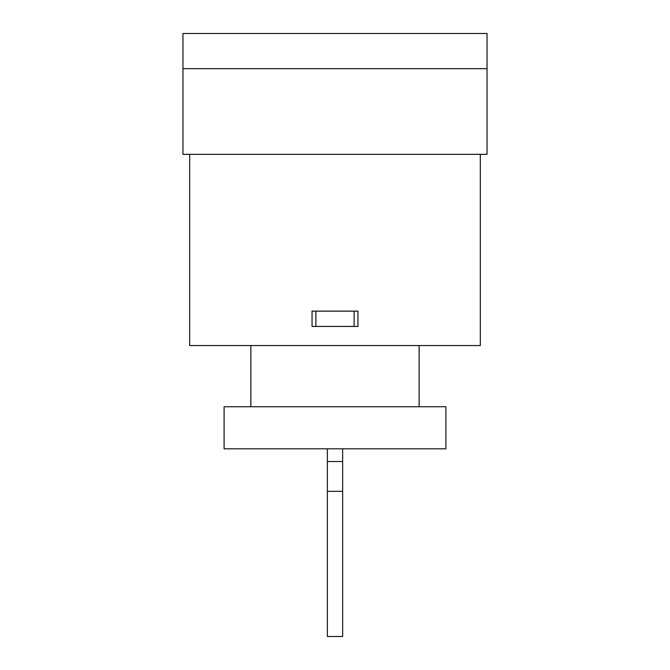 <?xml version="1.0" encoding="UTF-8"?>
<svg xmlns="http://www.w3.org/2000/svg" width="670" height="670" viewBox="0 0 670 670"><rect width="100%" height="100%" fill="white"/><g stroke="black" fill="none" stroke-linecap="round" stroke-linejoin="round"><path stroke-width="1" d="M327.354 491.336L327.354 636.5L342.646 636.5L342.646 491.336L327.354 491.336L327.354 448.808M342.646 491.336L342.646 448.808M342.646 461.53L327.354 461.53M189.677 154.343L189.677 345.553L480.323 345.553L480.323 154.343M315.88 311.14L357.947 311.14L357.947 326.432L315.88 326.432L315.88 311.14L312.053 311.14L312.053 326.432L315.88 326.432M354.12 311.14L354.12 326.432M445.902 448.808L445.902 406.74L224.098 406.74L224.098 448.808L445.902 448.808M419.135 406.74L419.135 345.553M250.865 406.74L250.865 345.553M487.04 68.683L487.04 33.5L182.96 33.5L182.96 154.343L487.04 154.343L487.04 68.683L182.96 68.683L487.04 68.683"/></g></svg>
